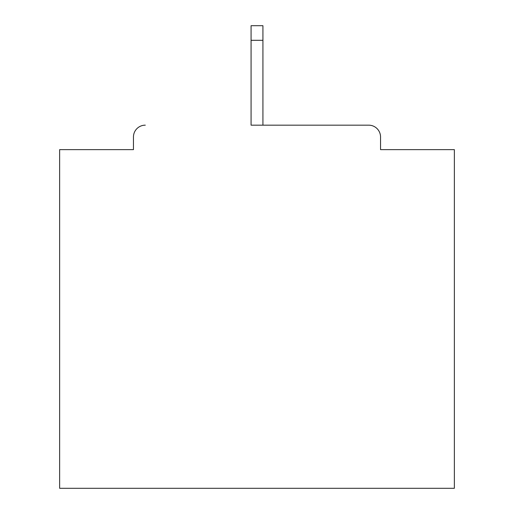 <?xml version="1.0" encoding="UTF-8"?>
<svg xmlns="http://www.w3.org/2000/svg" width="514" height="514" viewBox="0 0 514 514"><rect width="100%" height="100%" fill="white"/><g stroke="black" fill="none" stroke-linecap="round" stroke-linejoin="round"><path stroke-width="0.77" d="M380.546 149.638L380.546 137.007L380.546 149.638L454.357 149.638L454.357 488.3L59.643 488.3L59.643 149.638L133.454 149.638L133.454 137.007L133.454 149.638M251.076 40.304L251.076 125.165L368.705 125.165L262.924 125.165L262.924 40.304L251.076 40.304L251.076 25.7L262.924 25.7L262.924 40.304M145.295 125.165A11.841 11.841 0 0 0 133.454 137.007M380.546 137.007A11.841 11.841 0 0 0 368.705 125.165"/></g></svg>

